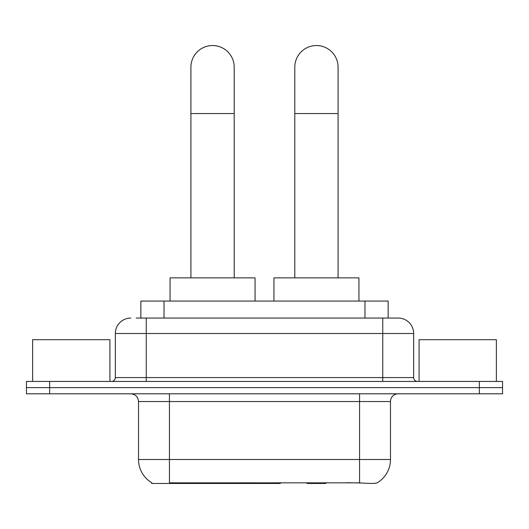<?xml version="1.0" encoding="UTF-8"?>
<svg xmlns="http://www.w3.org/2000/svg" width="529" height="529" viewBox="0 0 529 529"><rect width="100%" height="100%" fill="white"/><g stroke="black" fill="none" stroke-linecap="round" stroke-linejoin="round"><path stroke-width="0.79" d="M280.277 482.699L280.277 483.46L151.658 483.46L151.658 482.699M140.853 318.061L140.853 301.061L388.147 301.061L388.147 318.061M151.889 482.838A27.052 27.052 0 0 1 138.519 459.503L169.432 459.503L169.432 482.838L359.568 482.838C369.249 483.612 375.094 483.612 377.111 482.838A27.052 27.052 0 0 0 390.481 459.503L390.481 401.531A7.73 7.73 0 0 1 398.211 393.807M138.519 459.503L138.519 401.531C138.062 396.836 135.484 394.264 130.789 393.807M49.633 381.435L502.55 381.435L502.55 387.618L26.45 387.618L26.45 393.807L49.633 393.807L49.633 387.618L26.45 387.618L26.45 381.435L49.633 381.435L49.633 387.618L502.55 387.618L502.55 393.807L49.633 393.807M361.486 482.997L346.931 482.699M136.555 318.061L398.211 318.061A15.46 15.46 0 0 1 413.665 333.521L413.665 377.574C413.896 379.921 415.186 381.211 417.533 381.435M136.204 318.061L146.249 318.061L146.249 333.521L115.335 333.521L115.335 377.574A3.862 3.862 0 0 1 111.467 381.435M130.789 318.061A15.46 15.46 0 0 0 115.335 333.521M413.665 333.521L382.751 333.521L382.751 318.061L398.211 318.061M109.92 381.435L109.92 339.704L32.633 339.704L32.633 381.435M496.367 381.435L496.367 339.704L419.08 339.704L419.08 381.435M190.923 277.87L190.923 67.183A21.643 21.643 0 0 1 212.559 45.54A21.643 21.643 0 0 1 234.202 67.183A21.643 21.643 0 0 0 212.559 45.54M234.202 277.87L234.202 67.183M255.071 301.061L255.071 277.87L170.054 277.87L170.054 301.061M294.798 277.87L294.798 67.183A21.643 21.643 0 0 1 316.441 45.54A21.643 21.643 0 0 1 338.077 67.183A21.643 21.643 0 0 0 316.441 45.54M338.077 277.87L338.077 67.183M326.472 482.699L325.712 483.46L307.164 483.46L306.403 482.699M358.946 301.061L358.946 277.87L273.929 277.87L273.929 301.061M243.294 482.699L243.294 483.46M172.527 483.46L172.527 482.699M164.036 318.061L164.036 301.061M364.964 318.061L364.964 301.061M250.554 482.699L250.554 483.46M279.808 482.699L279.808 483.46M359.568 393.807L359.568 401.531L138.519 401.531M390.481 401.531L359.568 401.531L359.568 459.503L390.481 459.503M359.568 482.838L359.568 459.503L169.432 459.503L169.432 393.807M479.367 393.807L479.367 381.435M146.249 381.435L146.249 377.574L413.665 377.574M115.335 377.574L146.249 377.574L146.249 333.521L382.751 333.521L382.751 381.435M190.923 113.556L234.202 113.556M294.798 113.556L338.077 113.556"/></g></svg>
